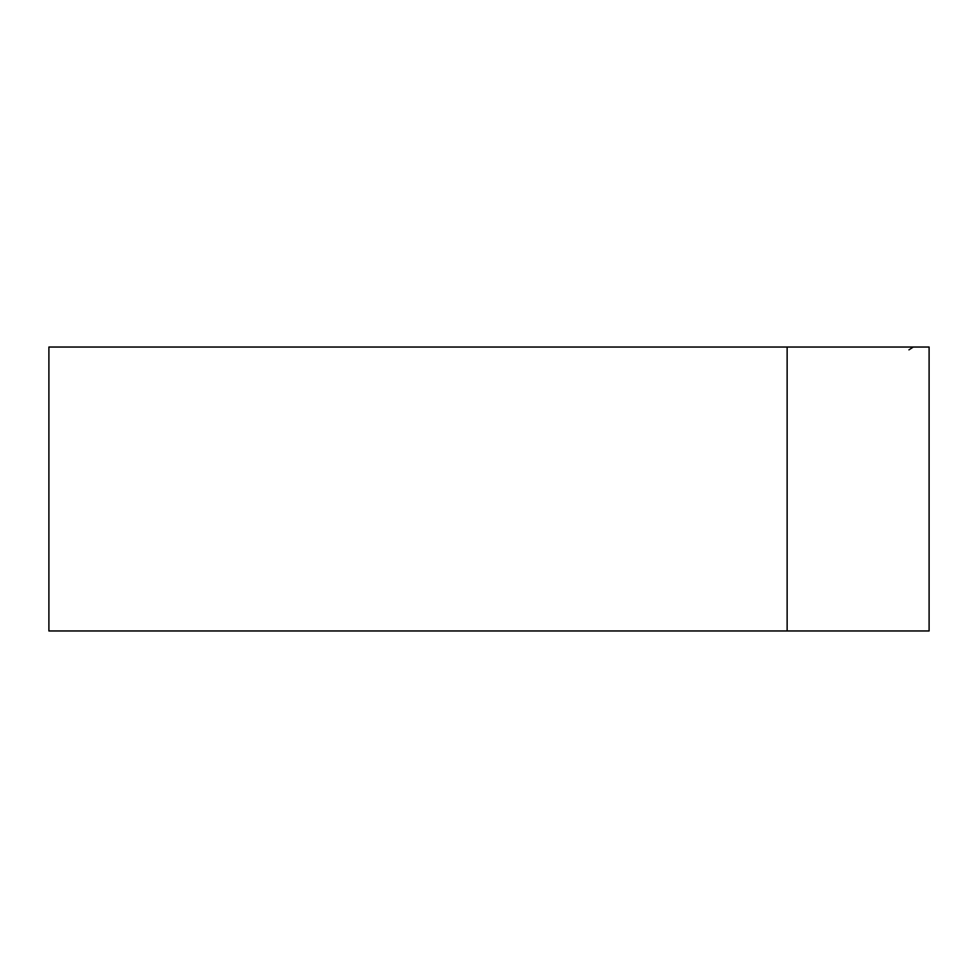 <?xml version="1.0" encoding="UTF-8"?>
<svg xmlns="http://www.w3.org/2000/svg" width="978" height="978" viewBox="0 0 978 978"><rect width="100%" height="100%" fill="white"/><g stroke="black" fill="none" stroke-linecap="round" stroke-linejoin="round"><path stroke-width="1.47" d="M929.1 347.031L929.1 630.969L787.131 630.969L787.131 347.031L929.1 347.031M787.131 630.969L48.9 630.969L48.9 347.031L787.168 347.031M908.941 349.867L913.269 347.031"/></g></svg>
